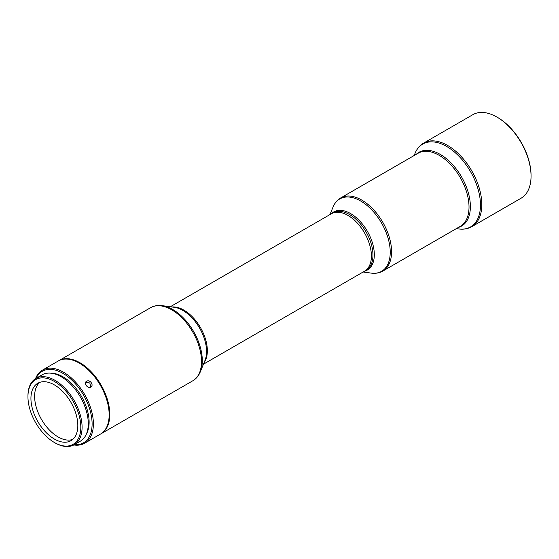 <?xml version="1.0" encoding="UTF-8"?>
<svg xmlns="http://www.w3.org/2000/svg" width="559" height="559" viewBox="0 0 559 559"><rect width="100%" height="100%" fill="white"/><g stroke="black" fill="none" stroke-linecap="round" stroke-linejoin="round"><path stroke-width="0.84" d="M497.587 117.446L496.944 117.076L497.587 117.446A47.326 27.321 60 0 1 531.05 175.407L531.05 176.148A48.228 27.845 -120 0 0 496.944 117.076L496.944 117.076A48.228 27.845 -120 0 0 472.83 114.686L423.596 143.118A48.228 27.845 60 0 1 447.71 145.501A48.228 27.845 60 0 1 479.217 188.006A48.228 27.845 60 0 1 471.824 226.654L521.058 198.228A48.228 27.845 -120 0 0 531.05 176.148M203.441 364.195L364.531 271.199A33.156 19.146 -120 0 0 364.538 271.192A33.156 19.146 -120 0 0 369.618 244.618A33.156 19.146 -120 0 0 347.957 215.404A33.156 19.146 60 0 1 369.611 244.625A33.156 19.146 60 0 1 364.531 271.199L366.096 270.29A33.156 19.146 -120 0 0 371.176 243.724A33.156 19.146 -120 0 0 349.515 214.502A33.156 19.146 -120 0 0 332.94 212.86L331.375 213.762A33.156 19.146 60 0 1 347.95 215.404A33.156 19.146 -120 0 0 331.375 213.762L170.285 306.765M86.624 381.245C89.866 379.086 94.282 385.277 90.789 387.08C87.693 389.092 83.263 382.901 86.624 381.245L86.107 381.65M91.32 386.66L90.789 387.08M84.647 443.224L100.417 434.119A42.204 24.365 -120 0 0 109.159 414.799A42.204 24.365 -120 0 0 82.194 364.936A42.204 24.365 -120 0 0 79.322 363.112A42.204 24.365 -120 0 0 58.22 361.023L42.442 370.128A42.204 24.365 60 0 1 66.416 374.041A42.204 24.365 60 0 1 91.634 411.256A42.204 24.365 60 0 1 84.647 443.224A42.204 24.365 60 0 1 73.795 444.957M79.322 363.112L79.958 363.483A41.296 23.841 60 0 1 82.767 365.265A41.296 23.841 60 0 1 109.159 414.065L109.159 414.799M74.305 444.671A41.296 23.841 -120 0 0 91.767 418.6A41.296 23.841 -120 0 0 65.717 375.11A41.296 23.841 -120 0 0 36.021 378.366M58.541 360.841A42.204 24.365 60 0 1 58.856 360.653A42.204 24.365 60 0 1 79.958 362.749A42.204 24.365 60 0 1 107.531 399.937A42.204 24.365 60 0 1 101.06 433.749A42.204 24.365 60 0 1 100.739 433.931M86.317 434.189A37.076 21.41 -120 0 0 65.431 378.373A37.076 21.41 -120 0 0 51.107 373.202M56.641 386.325A33.156 19.146 -120 0 0 37.802 383.257A33.156 19.146 -120 0 0 32.31 408.37A33.156 19.146 -120 0 0 52.12 437.613A33.156 19.146 -120 0 0 70.958 440.688A33.156 19.146 -120 0 0 76.45 415.568A33.156 19.146 -120 0 0 56.641 386.325M72.698 439.444A33.156 19.146 60 0 1 55.809 435.489A33.156 19.146 60 0 1 36.475 407.923A33.156 19.146 60 0 1 39.745 382.37M51.833 440.876A37.376 21.577 -120 0 0 54.377 442.49A37.376 21.577 -120 0 0 80.782 428.683A37.376 21.577 -120 0 0 56.927 383.062A37.376 21.577 -120 0 0 27.95 396.708A37.376 21.577 -120 0 0 51.833 440.876M27.95 396.708L27.95 395.975A38.285 22.101 60 0 1 35.881 378.45A38.285 22.101 60 0 1 57.626 381.993A38.285 22.101 60 0 1 80.496 415.756A38.285 22.101 60 0 1 74.158 444.754A38.285 22.101 60 0 1 55.02 442.861L54.377 442.49M74.158 444.754L80.342 441.184A38.285 22.101 -120 0 0 86.68 412.186A38.285 22.101 -120 0 0 63.81 378.422A38.285 22.101 -120 0 0 42.058 374.879L35.881 378.45M35.524 378.66A42.204 24.365 60 0 1 42.442 370.128M85.709 382.216L89.845 382.992L90.775 387.087M414.149 155.528L415.051 153.327A47.829 27.615 60 0 1 446.641 146.451A47.829 27.615 60 0 1 479.901 197.613A47.829 27.615 60 0 1 458.708 228.945C463.565 229.609 467.939 228.848 471.824 226.654M416.224 154.333A42.603 24.596 60 0 1 440.247 154.403A42.603 24.596 60 0 1 468.812 194.609A42.603 24.596 60 0 1 458.422 227.429M418.083 153.257A42.204 24.365 60 0 1 439.185 155.346A42.204 24.365 60 0 1 466.751 192.541A42.204 24.365 60 0 1 460.281 226.353L382.831 271.066A42.204 24.365 60 0 0 389.302 237.254A42.204 24.365 60 0 0 361.736 200.066A42.204 24.365 60 0 0 340.634 197.977L418.083 153.257M363.126 272.002L371.211 273.106A41.799 24.135 -120 0 0 389.735 245.722A41.799 24.135 -120 0 0 360.667 201.009A41.799 24.135 -120 0 0 333.059 207.019C334.694 203.008 337.224 199.989 340.634 197.977M331.41 213.741A33.561 19.376 60 0 1 350.584 213.559A33.561 19.376 60 0 1 373.146 245.499A33.561 19.376 60 0 1 364.566 271.171M171.99 306.996A33.156 19.146 60 0 1 183.897 310.119A33.156 19.146 60 0 1 204.259 335.519A33.156 19.146 60 0 1 204.098 362.602M200.353 371.749L204.999 360.387A33.561 19.376 -120 0 0 182.835 310.406A33.561 19.376 -120 0 0 174.366 307.324L162.201 305.661A41.799 24.135 60 0 1 172.745 309.504A41.799 24.135 60 0 1 200.353 371.749C198.718 375.76 196.195 378.778 192.778 380.798A42.204 24.365 -120 0 0 199.249 346.978A42.204 24.365 -120 0 0 171.683 309.791A42.204 24.365 -120 0 0 150.581 307.702L58.856 360.653M456.354 228.624L458.708 228.945M371.211 273.106C375.508 273.693 379.379 273.016 382.831 271.066M101.06 433.749L192.778 380.798M162.201 305.661C157.911 305.074 154.032 305.752 150.581 307.702M415.051 153.327C416.902 148.785 419.753 145.382 423.596 143.118M329.971 214.572L333.059 207.019"/></g></svg>

